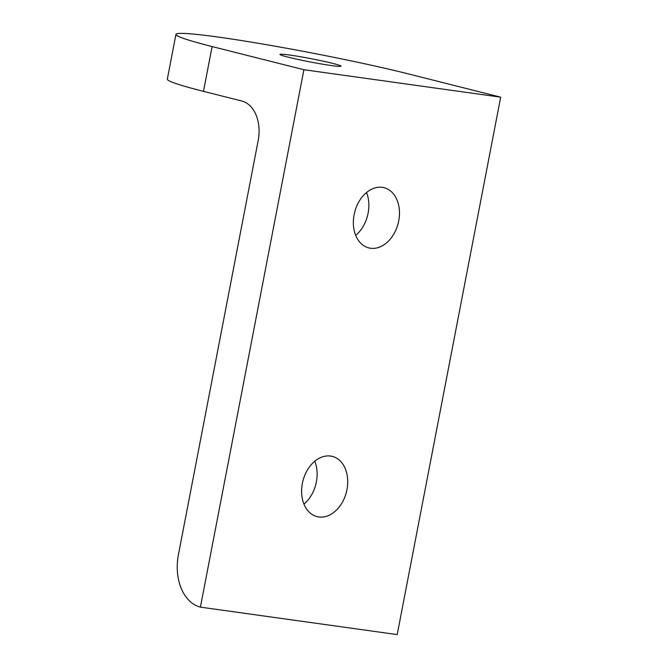 <?xml version="1.0" encoding="UTF-8"?>
<svg xmlns="http://www.w3.org/2000/svg" width="668" height="668" viewBox="0 0 668 668"><rect width="100%" height="100%" fill="white"/><g stroke="black" fill="none" stroke-linecap="round" stroke-linejoin="round"><path stroke-width="1" d="M303.898 69.714L500.683 97.177L408.891 74.023A137.023 7.431 10.9 0 0 263.342 44.155A137.023 7.431 10.9 0 0 176.018 34.21A137.023 7.431 10.9 0 0 175.943 34.377A137.023 7.431 10.9 0 0 212.107 46.56L303.898 69.714L200.408 607.137A45.675 31.463 97.9 0 1 181.295 588.566A45.675 31.463 97.9 0 1 178.431 554.64L258.19 140.464A34.352 23.656 -82.1 0 0 256.036 114.946A34.352 23.656 -82.1 0 0 241.666 100.977L203.481 91.349A137.023 7.431 10.9 0 1 167.317 79.166L175.943 34.377M332.798 63.402A31.062 1.687 -169.1 0 1 340.997 66.165A31.062 1.687 -169.1 0 1 321.533 64.011A31.062 1.687 -169.1 0 1 288.192 57.181A31.062 1.687 -169.1 0 1 280.001 54.417A31.062 1.687 -169.1 0 1 299.464 56.571A31.062 1.687 -169.1 0 1 332.798 63.402M346.976 489.627A31.062 22.453 -75.8 0 1 317.075 516.631A31.062 22.453 -75.8 0 1 302.37 483.398A31.062 22.453 -75.8 0 1 332.272 456.394A31.062 22.453 -75.8 0 1 346.976 489.627M303.965 504.081A31.062 22.453 104.2 0 0 316.373 481.912A31.062 22.453 104.2 0 0 314.778 461.229M398.721 220.916A31.062 22.453 -75.8 0 1 368.819 247.92A31.062 22.453 -75.8 0 1 354.115 214.687A31.062 22.453 -75.8 0 1 384.016 187.683A31.062 22.453 -75.8 0 1 398.721 220.916M355.718 235.37A31.062 22.453 104.2 0 0 368.118 213.192A31.062 22.453 104.2 0 0 366.523 192.518M500.683 97.177L397.193 634.6L200.408 607.137M212.107 46.56L203.481 91.349"/></g></svg>

